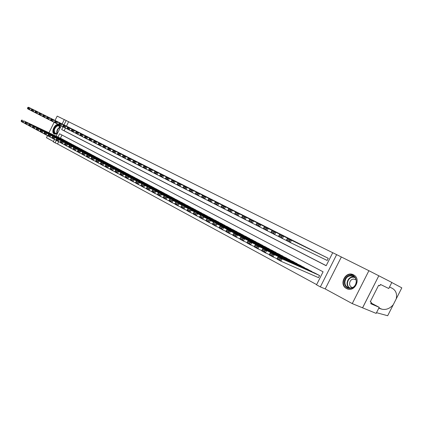 <?xml version="1.0" encoding="UTF-8"?>
<svg xmlns="http://www.w3.org/2000/svg" width="423" height="423" viewBox="0 0 423 423"><rect width="100%" height="100%" fill="white"/><g stroke="black" fill="none" stroke-linecap="round" stroke-linejoin="round"><path stroke-width="0.63" d="M60.029 128.217C60.177 126.493 59.754 125.335 58.755 124.737L58.728 124.722C55.244 122.686 50.501 132.24 54.165 133.911L54.176 133.917C55.239 134.398 56.412 134.07 57.687 132.922M346.543 288.528L346.58 288.549C354.389 293.06 361.718 278.783 353.591 274.881L353.475 274.823C345.602 270.419 338.421 284.631 346.543 288.528M58.707 141.657L57.554 143.973L55.085 142.821L53.261 141.832L54.477 139.389M47.529 135.577L46.461 137.729L53.425 141.504M378.818 275.78L362.585 307.833L376.147 313.385L379.22 307.325L370.717 303.682L371.41 302.313L370.247 301.81L378.633 285.255L379.769 285.811L380.467 284.441L388.758 288.512L391.83 282.442L378.818 275.78L362.548 307.812L352.253 303.598L368.898 270.704L336.645 254.635L320.348 286.9L316.52 284.816L323.093 271.804L59.58 133.779L57.967 137.026M341.329 257.031L325.213 288.93L352.253 303.598M325.213 288.93L320.348 286.9M57.554 143.973L316.626 284.6M64.291 119.63L57.195 116.108L55.043 120.449M54.133 122.279L48.941 132.737M378.775 275.764L368.898 270.704M70.361 128.09L68.114 126.948M74.152 129.993L71.873 128.846M77.985 131.944L75.68 130.765M81.877 133.895L79.535 132.716M85.811 135.878L83.442 134.688M89.787 137.903L87.397 136.682M93.832 139.934L91.405 138.707M97.914 142.012L95.461 140.759M102.059 144.1L99.574 142.831M106.258 146.221L103.735 144.936M110.519 148.357L107.96 147.067M114.829 150.535L112.232 149.224M119.191 152.756L116.568 151.413M123.616 154.992L120.962 153.634M128.116 157.245L125.414 155.881M132.663 159.54L129.924 158.16M137.274 161.887L134.503 160.47M141.948 164.251L139.141 162.813M146.702 166.63L143.846 165.192M151.513 169.057L148.616 167.598M156.388 171.521L153.454 170.041M161.332 174.038L158.361 172.521M166.35 176.576L163.336 175.032M171.452 179.13L168.391 177.586M176.613 181.758L173.515 180.172M181.869 184.391L178.712 182.799M187.183 187.098L183.989 185.459M192.587 189.827L189.34 188.166M198.07 192.597L194.776 190.91M203.648 195.389L200.296 193.697M209.29 198.26L205.895 196.526M215.032 201.163L211.585 199.397M220.869 204.087L217.359 202.316M226.791 207.074L223.228 205.277M232.809 210.115L229.187 208.285M238.905 213.224L235.241 211.341M245.118 216.359L241.39 214.45M251.426 219.548L247.64 217.607M257.84 222.784L253.99 220.811M264.359 226.078L260.446 224.074M270.984 229.425L267.008 227.389M277.721 232.83L273.676 230.757M284.573 236.293L280.46 234.183M291.542 239.809L287.36 237.668M298.627 243.389L294.376 241.21M305.84 247.032L301.514 244.811M313.179 250.739L308.774 248.481M320.645 254.514L316.166 252.214M318.112 277.467L318.487 277.668L319.577 275.521L315.035 273.147M61.991 135.043L60.426 138.199M311.936 271.772L307.59 269.197M304.549 267.844L300.282 265.321M297.295 263.989L293.097 261.509M290.162 260.193L286.033 257.766M283.151 256.47L279.09 254.08M276.256 252.806L272.264 250.458M269.477 249.205L265.554 246.9M262.815 245.663L258.95 243.399M256.259 242.178L252.457 239.957M249.813 238.752L246.07 236.568M243.468 235.378L239.788 233.232M237.224 232.063L233.602 229.953M231.085 228.801L227.516 226.723M225.036 225.591L221.525 223.55M219.088 222.429L215.63 220.42M213.229 219.315L209.824 217.343M207.46 216.253L204.108 214.308M201.782 213.24L198.482 211.326M196.193 210.268L192.936 208.386M190.683 207.339L187.474 205.488M185.258 204.457L182.096 202.633M179.912 201.623L176.798 199.825M174.646 198.826L171.579 197.055M169.454 196.071L166.435 194.326M164.341 193.353L161.364 191.64M159.302 190.678L156.362 188.986M154.337 188.039L151.439 186.374M149.435 185.438L146.58 183.799M144.608 182.879L141.795 181.261M139.849 180.351L137.073 178.755M135.159 177.856L132.42 176.285M130.527 175.402L127.825 173.853M125.964 172.975L123.299 171.447M121.459 170.585L118.831 169.078M117.018 168.227L114.427 166.741M112.64 165.901L110.075 164.436M108.314 163.606L105.787 162.162M104.047 161.343L101.557 159.92M99.839 159.106L97.38 157.705M95.683 156.901L93.256 155.516M91.585 154.728L89.19 153.359M87.54 152.576L85.171 151.228M83.543 150.456L81.205 149.129M79.598 148.362L77.293 147.051M75.706 146.3L73.428 144.999M71.862 144.259L69.61 142.974M68.066 142.244L65.845 140.975M64.317 140.251L62.123 139.003M332.721 252.727L68.6 121.739L66.432 126.107M65.459 128.063L64.122 130.755L326.196 265.655M326.794 260.272L327.175 260.468L328.259 258.316L323.685 256.01M62.133 123.971L64.312 119.587L66.168 120.513L63.989 124.896M68.6 121.739L66.168 120.513M63.027 126.831L61.673 129.56L326.159 265.729L332.737 252.7L336.645 254.635M56.09 136.137L61.182 125.89M56.296 140.388L55.085 142.821M64.122 130.755L61.673 129.56M327.878 258.12L291.473 240.201L290.3 242.538L327.18 260.462M324.066 256.195L287.513 238.197L291.473 240.201L289.861 240.275L287.085 238.868L286.614 239.799L289.39 241.21L289.861 240.275M289.39 241.21L290.3 242.538L286.339 240.523L286.614 239.799M287.085 238.868L287.513 238.197M319.196 275.32L282.067 258.871L278.154 256.777L315.421 273.316M280.449 258.955L282.067 258.871L280.893 261.203L276.986 259.098L277.239 258.416L279.978 259.886L280.449 258.955L277.71 257.485L277.239 258.416M318.503 277.641L280.893 261.203L279.978 259.886M278.154 256.777L277.71 257.485M350.228 275.31C358.181 274.236 358.482 288.058 350.456 288.386C342.514 289.3 342.339 275.706 350.228 275.31M350.656 287.994C356.288 287.841 358.424 278.815 353.406 276.483L350.445 275.891C344.83 276.119 342.746 285.102 347.796 287.418L350.656 287.994M356.044 279.756L353.506 279.058C349.525 279.201 348.055 285.557 351.629 287.201L352.496 287.524M354.252 275.288L350.212 274.347C343.249 274.638 340.674 285.779 346.939 288.655L347.949 289.073M57.782 132.737L56.333 133.578C52.357 134.9 53.42 126.414 57.332 125.446C58.66 125.134 59.511 125.694 59.881 127.133L59.944 128.381M59.96 127.931L58.919 125.954L57.533 125.864C54.244 128.18 53.483 130.659 55.254 133.303L56.608 133.393L57.533 132.944M59.014 124.901L57.406 124.843C53.964 125.657 51.749 132.859 54.578 134.07L54.578 134.07M387.68 315.727L376.502 312.687M378.765 308.224L381.879 309.192C386.056 310.091 389.847 308.605 393.258 304.724L396.219 298.887C397.229 294.048 395.96 290.559 392.417 288.401L389.525 286.99M396.219 298.887L401.818 287.841L391.788 282.527M379.22 307.325L371.066 303M371.41 302.313L370.289 301.721M320.285 254.286L283.59 236.214L282.427 238.53L286.371 240.449M316.536 252.394L279.703 234.252L283.59 236.214L281.982 236.283L279.265 234.908L278.799 235.828L281.517 237.208L281.982 236.283M281.517 237.208L282.427 238.53L278.546 236.552L278.799 235.828M279.265 234.908L279.703 234.252M312.824 250.522L275.854 232.306L274.701 234.596L278.572 236.478M309.144 248.661L272.042 230.376L275.854 232.306L274.257 232.37L271.592 231.016L271.132 231.931L273.797 233.29L274.257 232.37M273.797 233.29L274.701 234.596L270.894 232.655L271.132 231.931M271.592 231.016L272.042 230.376M305.496 246.821L268.261 228.468L267.119 230.736L270.916 232.587M301.874 244.991L264.523 226.575L268.261 228.468L266.68 228.531L264.058 227.204L263.603 228.108L266.22 229.44L266.68 228.531M266.22 229.44L267.119 230.736L263.386 228.832L263.603 228.108M264.058 227.204L264.523 226.575M298.289 243.177L260.817 224.703L259.685 226.95L263.407 228.764M294.731 241.385L257.142 222.847L260.817 224.703L259.241 224.761L256.671 223.46L256.216 224.354L258.786 225.66L259.241 224.761M258.786 225.66L259.685 226.95L256.015 225.084L256.216 224.354M256.671 223.46L257.142 222.847M311.682 271.333L274.278 254.704L270.44 252.653L307.976 269.372M272.666 254.789L274.278 254.704L273.115 257.015L269.282 254.953L269.514 254.271L272.2 255.714L272.666 254.789L269.98 253.345L269.514 254.271M277.107 258.77L273.115 257.015L272.2 255.714M270.44 252.653L269.98 253.345M304.301 267.421L266.633 250.622L262.868 248.608L300.658 265.491M265.036 250.702L266.633 250.622L265.48 252.912L261.721 250.887L261.937 250.199L264.571 251.616L265.036 250.702L262.397 249.29L261.937 250.199M269.393 254.63L265.48 252.912L264.571 251.616M262.868 248.608L262.397 249.29M297.046 263.571L259.135 246.614L255.434 244.642L293.467 261.673M257.544 246.688L259.135 246.614L257.993 248.883L254.302 246.895L254.498 246.207L257.089 247.598L257.544 246.688L254.958 245.303L254.498 246.207M261.821 250.575L257.993 248.883L257.089 247.598M255.434 244.642L254.958 245.303M289.914 259.791L251.775 242.68L248.142 240.745L286.397 257.924M250.194 242.754L251.775 242.68L250.643 244.928L247.021 242.982L247.201 242.289L249.739 243.653L250.194 242.754L247.651 241.396L247.201 242.289M254.392 246.588L250.643 244.928L249.739 243.653M248.142 240.745L247.651 241.396M291.204 239.603L253.504 221.007L252.383 223.233L256.037 225.015M287.709 237.837L249.898 219.183L253.504 221.007L251.939 221.06L249.411 219.78L248.967 220.674L251.489 221.953L251.939 221.06M251.489 221.953L252.383 223.233L248.782 221.398L248.967 220.674M249.411 219.78L249.898 219.183M282.908 256.079L244.547 238.821L240.983 236.917L279.45 254.244M242.976 238.889L244.547 238.821L243.426 241.047L239.873 239.132L240.037 238.445L242.527 239.783L242.976 238.889L240.481 237.557L240.037 238.445M247.101 242.68L243.426 241.047L242.527 239.783M240.983 236.917L240.481 237.557M284.245 236.087L246.323 217.374L245.213 219.585L248.798 221.335M280.803 234.353L242.786 215.587L246.323 217.374L244.769 217.427L242.289 216.174L241.85 217.057L244.325 218.316L244.769 217.427M244.325 218.316L245.213 219.585L241.681 217.787L241.85 217.057M242.289 216.174L242.786 215.587M276.018 252.42L237.451 235.035L233.956 233.163L272.613 250.617M235.891 235.098L237.451 235.035L236.346 237.24L232.851 235.357L233.004 234.665L235.447 235.981L235.891 235.098L233.443 233.787L233.004 234.665M239.941 238.842L236.346 237.24L235.447 235.981M233.956 233.163L233.443 233.787M277.398 232.629L239.275 213.811L238.175 216L241.697 217.718M274.014 230.921L235.796 212.055L239.275 213.811L237.731 213.864L235.294 212.632L234.855 213.504L237.287 214.741L237.731 213.864M237.287 214.741L238.175 216L234.707 214.234L234.855 213.504M235.294 212.632L235.796 212.055M269.24 248.83L230.487 231.312L227.051 229.478L265.898 247.058M228.938 231.37L230.487 231.312L229.388 233.496L225.961 231.651L226.094 230.958L228.499 232.248L228.938 231.37L226.532 230.086L226.094 230.958M232.914 235.072L229.388 233.496L228.499 232.248M227.051 229.478L226.532 230.086M270.662 229.229L232.354 210.316L231.265 212.483L234.717 214.17M267.341 227.553L228.938 208.587L232.354 210.316L230.815 210.363L228.425 209.152L227.992 210.014L230.382 211.23L230.815 210.363M230.382 211.23L231.265 212.483L227.854 210.744L227.992 210.014M228.425 209.152L228.938 208.587M262.577 245.298L223.645 227.653L220.272 225.85L259.288 243.553M222.107 227.717L223.645 227.653L222.561 229.821L219.188 228.008L219.31 227.315L221.673 228.584L222.107 227.717L219.743 226.448L219.31 227.315M226.014 231.37L222.561 229.821L221.673 228.584M220.272 225.85L219.743 226.448M264.042 225.887L225.554 206.873L224.476 209.025L227.865 210.686M260.774 224.232L222.197 205.181L225.554 206.873L224.026 206.921L221.678 205.731L221.25 206.588L223.593 207.783L224.026 206.921M223.593 207.783L224.476 209.025L221.123 207.318L221.25 206.588M221.678 205.731L222.197 205.181M256.026 241.824L216.93 224.068L252.79 240.105M215.397 224.121L216.93 224.068L215.852 226.215L212.542 224.433L212.647 223.735L214.963 224.983L215.397 224.121L213.076 222.879L212.647 223.735M219.236 227.733L215.852 226.215L214.963 224.983M213.615 222.297L213.076 222.879M257.528 222.598L218.871 203.5L217.803 205.631L221.134 207.259M254.313 220.97L215.577 201.834L218.871 203.5L217.353 203.542L215.048 202.374L214.62 203.225L216.93 204.394L217.353 203.542M216.93 204.394L217.803 205.631L214.514 203.955L214.62 203.225M215.048 202.374L215.577 201.834M249.581 238.403L210.326 220.536L246.398 236.716M208.803 220.595L210.326 220.536L209.258 222.667L206.006 220.917L206.096 220.219L208.375 221.446L208.803 220.595L206.524 219.373L206.096 220.219M212.579 224.164L209.258 222.667L208.375 221.446M207.069 218.797L206.524 219.373M251.119 219.363L212.309 200.179L211.251 202.294L214.524 203.891M247.957 217.76L209.073 198.546L212.309 200.179L210.802 200.222L208.534 199.074L208.111 199.915L210.379 201.068L210.802 200.222M210.379 201.068L211.251 202.294L208.016 200.645L208.111 199.915M208.534 199.074L209.073 198.546M243.241 235.04L203.838 217.073L240.111 233.38M202.326 217.126L203.838 217.073L202.781 219.183L199.587 217.464L199.667 216.766L201.903 217.967L202.326 217.126L200.084 215.926L199.667 216.766M206.043 220.653L202.781 219.183L201.903 217.967M200.639 215.365L200.084 215.926M244.817 216.174L205.858 196.922L204.811 199.016L208.026 200.587M241.702 214.604L202.675 195.31L205.858 196.922L204.362 196.959L202.131 195.828L201.713 196.663L203.939 197.795L204.362 196.959M203.939 197.795L204.811 199.016L201.634 197.398L201.713 196.663M202.131 195.828L202.675 195.31M237.002 231.73L197.467 213.668L233.919 230.096M195.96 213.715L197.467 213.668L196.42 215.762L193.274 214.07L193.343 213.372L195.542 214.556L195.96 213.715L193.76 212.536L193.343 213.372M199.614 217.205L196.42 215.762L195.542 214.556M194.321 211.986L193.76 212.536M238.609 213.044L199.519 193.713L198.482 195.791L201.639 197.34M235.548 211.495L196.394 192.132L199.519 193.713L198.033 193.75L195.838 192.639L195.426 193.47L197.615 194.58L198.033 193.75M197.615 194.58L198.482 195.791L195.357 194.199L195.426 193.47M195.838 192.639L196.394 192.132M230.863 228.478L191.201 210.321L227.828 226.865M189.705 210.368L191.201 210.321L190.16 212.394L187.077 210.733L187.13 210.035L189.293 211.199L189.705 210.368L187.542 209.211L187.13 210.035M193.3 213.816L190.16 212.394L189.293 211.199M188.108 208.671L187.542 209.211M232.502 209.961L193.29 190.567L192.259 192.624L195.363 194.146M229.488 208.439L190.213 189.007L193.29 190.567L191.809 190.599L189.657 189.509L189.245 190.329L191.397 191.423L191.809 190.599M191.397 191.423L192.259 192.624L189.187 191.059L189.245 190.329M189.657 189.509L190.213 189.007M224.819 225.274L185.041 207.032L221.832 223.688M183.556 207.074L185.041 207.032L184.016 209.089L180.975 207.455L181.018 206.757L183.143 207.899L183.556 207.074L181.43 205.938L181.018 206.757M187.093 210.485L184.016 209.089L183.143 207.899M182.001 205.409L181.43 205.938M226.495 206.926L187.162 187.468L186.141 189.509L189.192 191.006M223.524 205.425L184.137 185.94L187.162 187.468L185.692 187.5L183.571 186.427L183.164 187.241L185.279 188.314L185.692 187.5M185.279 188.314L186.141 189.509L183.122 187.971L183.164 187.241M183.571 186.427L184.137 185.94M218.871 222.117L178.987 203.796L215.931 220.557M177.512 203.838L178.987 203.796L177.967 205.837L174.985 204.23L175.011 203.532L177.105 204.653L177.512 203.838L175.418 202.717L175.011 203.532M180.991 207.212L177.967 205.837L177.105 204.653M176 202.199L175.418 202.717M220.579 203.939L181.139 184.423L180.124 186.448L183.122 187.918M217.655 202.458L178.162 182.916L181.139 184.423L179.675 184.449L177.591 183.397L177.189 184.206L179.267 185.263L179.675 184.449M179.267 185.263L180.124 186.448L177.158 184.936L177.189 184.206M177.591 183.397L178.162 182.916M213.012 219.014L173.033 200.613L210.12 217.48M171.569 200.655L173.033 200.613L172.024 202.638L169.089 201.062L169.105 200.359L171.162 201.464L171.569 200.655L169.512 199.556L169.105 200.359M174.995 203.992L172.024 202.638L171.162 201.464M170.094 199.043L169.512 199.556M214.752 200.994L175.217 181.425L174.213 183.434L177.158 184.883M211.87 199.54L172.288 179.949L175.217 181.425L173.758 181.456L171.712 180.415L171.31 181.218L173.356 182.26L173.758 181.456M173.356 182.26L174.213 183.434L171.289 181.948L171.31 181.218M171.712 180.415L172.288 179.949M207.249 215.957L167.18 197.488L204.399 214.445M165.721 197.525L167.18 197.488L166.176 199.492L163.289 197.943L163.299 197.24L165.319 198.329L165.721 197.525L163.696 196.441L163.299 197.24M169.094 200.825L166.176 199.492L165.319 198.329M164.288 195.944L163.696 196.441M209.015 198.096L169.39 178.48L168.391 180.473L171.289 181.895M206.181 196.669L166.509 177.026L169.39 178.48L167.942 178.506L165.927 177.486L165.53 178.284L167.545 179.304L167.942 178.506M167.545 179.304L168.391 180.473L165.52 179.008L165.53 178.284M165.927 177.486L166.509 177.026M201.575 212.943L161.422 194.411L198.768 211.458M159.973 194.448L161.422 194.411L160.428 196.399L157.589 194.876L157.583 194.173L159.571 195.241L159.973 194.448L157.98 193.38L157.583 194.173M163.294 197.71L160.428 196.399L159.571 195.241M158.577 192.893L157.98 193.38M203.368 195.246L163.659 175.582L162.67 177.56L165.52 178.961M200.576 193.834L160.825 174.154L163.659 175.582L162.221 175.608L160.238 174.604L159.841 175.392L161.824 176.396L162.221 175.608M161.824 176.396L162.67 177.56L159.841 176.121L159.841 175.392M160.238 174.604L160.825 174.154M195.981 209.982L155.759 191.386L193.221 208.513M154.316 191.418L155.759 191.386L154.77 193.359L151.979 191.857L151.963 191.159L153.919 192.206L154.316 191.418L152.359 190.371L151.963 191.159M157.589 194.649L154.77 193.359L153.919 192.206M152.962 189.89L152.359 190.371M197.8 192.433L158.017 172.732L157.039 174.694L159.841 176.068M195.051 191.048L155.23 171.326L158.017 172.732L156.589 172.753L154.638 171.764L154.247 172.547L156.198 173.541L156.589 172.753M156.198 173.541L157.039 174.694L154.258 173.277L154.247 172.547M154.638 171.764L155.23 171.326M190.477 207.059L150.186 188.409L187.754 205.615M148.753 188.436L150.186 188.409L149.208 190.366L146.458 188.885L146.432 188.187L148.362 189.224L148.753 188.436L146.823 187.405L146.432 188.187M151.973 191.635L149.208 190.366L148.362 189.224M147.431 186.934L146.823 187.405M192.322 189.668L152.47 169.93L151.497 171.87L154.258 173.229M189.615 188.298L149.726 168.544L152.47 169.93L151.048 169.946L149.129 168.978L148.743 169.75L150.657 170.728L151.048 169.946M150.657 170.728L151.497 171.87L148.759 170.48L148.743 169.75M149.129 168.978L149.726 168.544M185.052 204.182L144.703 185.48L182.371 202.765M143.275 185.507L144.703 185.48L143.73 187.421L141.028 185.967L140.991 185.269L142.889 186.284L143.275 185.507L141.382 184.491L140.991 185.269M146.448 188.669L143.73 187.421L142.889 186.284M141.991 184.031L141.382 184.491M186.924 186.94L147.008 167.17L146.046 169.094L148.759 170.432M184.254 185.591L144.312 165.805L147.008 167.17L145.597 167.185L143.709 166.228L143.323 167L145.211 167.957L145.597 167.185M145.211 167.957L146.046 169.094L143.349 167.725L143.323 167M143.709 166.228L144.312 165.805M179.712 201.353L139.304 182.593L177.068 199.952M137.887 182.62L139.304 182.593L138.342 184.523L135.683 183.09L135.64 182.392L137.501 183.392L137.887 182.62L136.021 181.62L135.64 182.392M141.018 185.755L138.342 184.523L137.501 183.392M136.64 181.171L136.021 181.62M181.604 184.254L141.636 164.452L140.679 166.366L143.349 167.677M178.977 182.926L138.982 163.109L141.636 164.452L140.23 164.468L138.374 163.527L137.988 164.288L139.849 165.234L140.23 164.468M139.849 165.234L140.679 166.366L138.03 165.012L137.988 164.288M138.374 163.527L138.982 163.109M174.445 198.561L133.996 179.759L171.844 197.181M132.584 179.78L133.996 179.759L133.039 181.668L130.421 180.261L130.369 179.564L132.203 180.547L132.584 179.78L130.749 178.797L130.369 179.564M135.667 182.879L133.039 181.668L132.203 180.547M131.368 178.353L130.749 178.797M176.365 181.61L136.343 161.776L135.397 163.675L138.025 164.97M173.774 180.298L133.731 160.454L136.343 161.776L134.948 161.792L133.118 160.867L132.743 161.623L134.567 162.554L134.948 161.792M134.567 162.554L135.397 163.675L132.785 162.347L132.743 161.623M133.118 160.867L133.731 160.454M169.258 195.807L128.766 176.962L166.694 194.448M127.365 176.988L128.766 176.962L127.82 178.86L125.24 177.475L125.182 176.777L126.985 177.745L127.365 176.988L125.557 176.021L125.182 176.777M130.406 180.055L127.82 178.86L126.985 177.745M126.181 175.582L125.557 176.021M171.199 179.003L131.135 159.143L130.199 161.031L132.785 162.3M168.645 177.713L128.566 157.842L131.135 159.143L129.75 159.159L127.947 158.244L127.572 158.995L129.375 159.91L129.75 159.159M129.375 159.91L130.199 161.031L127.63 159.72L127.572 158.995M127.947 158.244L128.566 157.842M166.107 176.428L126.012 156.552L125.076 158.424L127.624 159.677M163.59 175.159L123.479 155.273L126.012 156.552L124.632 156.563L122.855 155.664L122.485 156.41L124.256 157.314L124.632 156.563M124.256 157.314L125.076 158.424L122.548 157.134L122.485 156.41M122.855 155.664L123.479 155.273M161.089 173.895L120.962 153.998L120.037 155.854L122.543 157.092M158.609 172.642L118.466 152.74L120.962 153.998L119.587 154.009L117.843 153.126L117.472 153.866L119.217 154.755L119.587 154.009M119.217 154.755L120.037 155.854L117.546 154.585L117.472 153.866M117.843 153.126L118.466 152.74M164.15 193.1L123.622 174.213L161.618 191.756M122.226 174.234L123.622 174.213L122.681 176.095L120.143 174.731L120.074 174.033L121.85 174.99L122.226 174.234L120.449 173.282L120.074 174.033M125.224 177.274L122.681 176.095L121.85 174.99M121.078 172.854L120.449 173.282M159.111 190.429L118.551 171.505L156.621 189.107M117.166 171.526L118.551 171.505L117.62 173.377L115.119 172.029L115.045 171.336L116.796 172.272L117.166 171.526L115.416 170.591L115.045 171.336M120.121 174.535L117.62 173.377L116.796 172.272M116.05 170.168L115.416 170.591M154.146 187.796L113.565 168.84L151.688 186.49M112.185 168.862L113.565 168.84L112.64 170.696L110.176 169.369L110.091 168.677L111.815 169.602L112.185 168.862L110.461 167.936L110.091 168.677M115.098 171.833L112.64 170.696L111.815 169.602M111.096 167.524L110.461 167.936M156.145 171.4L115.992 151.487L115.072 153.327L117.541 154.543M153.697 170.162L113.533 150.244L115.992 151.487L114.622 151.492L112.904 150.625L112.539 151.36L114.258 152.232L114.622 151.492M114.258 152.232L115.072 153.327L112.618 152.079L112.539 151.36M112.904 150.625L113.533 150.244M149.25 185.2L108.648 166.218L146.829 183.915M107.278 166.234L108.648 166.218L107.733 168.058L105.306 166.752L105.216 166.059L106.913 166.969L107.278 166.234L105.581 165.324L105.216 166.059M110.154 169.179L107.733 168.058L106.913 166.969M106.221 164.917L105.581 165.324M151.27 168.936L111.09 149.012L110.181 150.837L112.613 152.037M148.859 167.72L108.674 147.786L111.09 149.012L109.737 149.018L108.039 148.161L107.68 148.891L109.372 149.747L109.737 149.018M109.372 149.747L110.181 150.837L107.765 149.61L107.68 148.891M108.039 148.161L108.674 147.786M144.423 182.641L103.809 163.632L142.038 181.372M102.445 163.643L103.809 163.632L102.9 165.456L100.51 164.172L100.41 163.479L102.08 164.378L102.445 163.643L100.774 162.749L100.41 163.479M105.279 166.562L102.9 165.456L102.08 164.378M101.414 162.353L100.774 162.749M146.464 166.509L106.268 146.57L105.364 148.388L107.759 149.568M144.084 165.308L103.884 145.364L106.268 146.57L104.92 146.58L103.249 145.734L102.889 146.458L104.555 147.304L104.92 146.58M104.555 147.304L105.364 148.388L102.985 147.172L102.889 146.458M103.249 145.734L103.884 145.364M139.669 180.119L99.04 161.084L137.311 178.866M97.687 161.094L99.04 161.084L98.136 162.897L95.783 161.628L95.677 160.936L97.327 161.824L97.687 161.094L96.037 160.211L95.677 160.936M100.484 163.987L98.136 162.897L97.327 161.824M96.682 159.825L96.037 160.211M141.721 164.113L101.515 144.169L100.621 145.972L102.979 147.13M139.379 162.929L99.167 142.979L101.515 144.169L100.172 144.174L98.533 143.339L98.173 144.058L99.817 144.893L100.172 144.174M99.817 144.893L100.621 145.972L98.273 144.777L98.173 144.058M98.533 143.339L99.167 142.979M134.974 177.628L94.345 158.572L132.653 176.396M92.997 158.588L94.345 158.572L93.446 160.375L91.13 159.127L91.014 158.435L92.642 159.307L92.997 158.588L91.373 157.716L91.014 158.435M95.757 161.449L93.446 160.375L92.642 159.307M92.024 157.335L91.373 157.716M137.047 161.755L96.835 141.8L95.947 143.593L98.268 144.735M134.736 160.587L94.519 140.632L96.835 141.8L95.498 141.805L93.88 140.986L93.525 141.7L95.143 142.519L95.498 141.805M95.143 142.519L95.947 143.593L93.631 142.414L93.525 141.7M93.88 140.986L94.519 140.632M130.347 175.175L89.718 156.103L128.058 173.959M88.381 156.113L89.718 156.103L88.83 157.89L86.541 156.658L86.424 155.971L88.021 156.827L88.381 156.113L86.778 155.257L86.424 155.971M91.098 158.948L88.83 157.89L88.021 156.827M87.429 154.876L86.778 155.257M132.436 159.429L92.225 139.468L91.336 141.245L93.626 142.371M130.157 158.276L89.94 138.316L92.225 139.468L90.892 139.474L89.295 138.665L88.946 139.373L90.538 140.182L90.892 139.474M90.538 140.182L91.336 141.245L89.063 140.087L88.946 139.373M89.295 138.665L89.94 138.316M125.784 172.753L85.155 153.665L123.527 171.558M83.828 153.676L85.155 153.665L84.272 155.437L82.025 154.226L81.898 153.538L83.474 154.384L83.828 153.676L82.247 152.83L81.898 153.538M86.514 156.484L84.272 155.437L83.474 154.384M82.903 152.46L82.247 152.83M127.889 157.129L87.677 137.174L86.8 138.934L89.052 140.045M125.636 155.992L85.425 136.037L87.677 137.174L86.355 137.174L84.78 136.375L84.431 137.078L86.006 137.877L86.355 137.174M86.006 137.877L86.8 138.934L84.552 137.792L84.431 137.078M84.78 136.375L85.425 136.037M121.285 170.369L80.666 151.265L119.059 169.189M79.339 151.27L80.666 151.265L79.788 153.026L77.568 151.831L77.435 151.143L78.99 151.979L79.339 151.27L77.784 150.44L77.435 151.143M81.993 154.057L79.788 153.026L78.99 151.979M78.44 150.075L77.784 150.44M123.405 154.866L83.194 134.905L82.326 136.655L84.547 137.75M121.184 153.745L80.978 133.784L83.194 134.905L81.882 134.905L80.333 134.123L79.984 134.821L81.533 135.609L81.882 134.905M81.533 135.609L82.326 136.655L80.111 135.529L79.984 134.821M80.333 134.123L80.978 133.784M116.848 168.016L76.235 148.896L114.649 166.847M74.919 148.907L76.235 148.896L75.368 150.646L73.179 149.472L73.042 148.785L74.57 149.605L74.919 148.907L73.385 148.087L73.042 148.785M77.536 151.661L75.368 150.646L74.57 149.605M74.046 147.727L73.385 148.087M118.979 152.629L78.778 132.674L77.917 134.408L80.106 135.492M116.785 151.524L76.595 131.569L78.778 132.674L77.472 132.674L75.944 131.897L75.601 132.589L77.123 133.367L77.472 132.674M77.123 133.367L77.917 134.408L75.733 133.298L75.601 132.589M75.944 131.897L76.595 131.569M112.465 165.694L71.868 146.564L110.297 164.542M70.562 146.57L71.868 146.564L71.006 148.304L68.849 147.141L68.706 146.458L70.213 147.267L70.562 146.57L69.049 145.761L68.706 146.458M73.142 149.303L71.006 148.304L70.213 147.267M69.71 145.412L69.049 145.761M114.612 150.424L74.427 130.474L73.565 132.198L75.728 133.261M112.449 149.335L72.27 129.385L74.427 130.474L73.126 130.469L71.619 129.708L71.276 130.395L72.782 131.162L73.126 130.469M72.782 131.162L73.565 132.198L71.418 131.104L71.276 130.395M71.619 129.708L72.27 129.385M108.145 163.4L67.569 144.269L106.009 162.268M66.263 144.269L67.569 144.269L66.712 145.993L64.587 144.846L64.433 144.164L65.919 144.962L66.263 144.269L64.777 143.476L64.433 144.164M68.817 146.977L66.712 145.993L65.919 144.962M65.438 143.127L64.777 143.476M110.303 148.251L70.133 128.301L69.282 130.014L71.408 131.067M108.172 147.172L68.008 127.228L70.133 128.301L68.838 128.301L67.352 127.545L67.014 128.232L68.5 128.983L68.838 128.301M68.5 128.983L69.282 130.014L67.162 128.936L67.014 128.232M67.352 127.545L68.008 127.228M103.884 161.142L63.323 142.001L101.769 160.021M62.028 142.001L63.323 142.001L62.472 143.714L60.378 142.583L60.219 141.901L61.689 142.688L62.028 142.001L60.563 141.219L60.219 141.901M64.55 144.687L62.472 143.714L61.689 142.688M61.224 140.88L60.563 141.219M106.051 146.104L65.898 126.165L65.057 127.862L67.151 128.899M103.947 145.041L63.804 125.102L65.898 126.165L64.613 126.16L63.149 125.414L62.81 126.096L64.275 126.837L64.613 126.16M64.275 126.837L65.057 127.862L62.964 126.8L62.81 126.096M63.149 125.414L63.804 125.102M99.675 158.911L59.141 139.764L97.591 157.805M57.851 139.77L59.141 139.764L58.295 141.467L56.233 140.351L56.069 139.669L57.517 140.447L57.851 139.77L56.407 138.993L56.069 139.669M60.341 142.424L58.295 141.467L57.517 140.447M57.073 138.659L56.407 138.993M101.858 143.984L61.726 124.055L60.886 125.742L62.958 126.763M99.78 142.937L59.664 123.008L61.726 124.055L60.447 124.05L59.003 123.315L58.67 123.992L60.114 124.722L60.447 124.05M60.114 124.722L60.886 125.742L58.823 124.69L58.67 123.992M59.003 123.315L59.664 123.008M95.524 156.706L55.016 137.56L93.467 155.616M53.737 137.565L55.016 137.56L54.176 139.252L52.14 138.152L51.971 137.47L53.398 138.236L53.737 137.565L52.309 136.798L51.971 137.47M56.19 140.198L54.176 139.252L53.398 138.236M52.975 136.47L52.309 136.798M97.718 141.895L57.613 121.972L56.777 123.648L58.818 124.658M95.667 140.859L55.577 120.941L57.613 121.972L56.338 121.967L54.916 121.242L54.583 121.914L56.005 122.638L56.338 121.967M56.005 122.638L56.777 123.648L54.747 122.617L54.583 121.914M54.916 121.242L55.577 120.941M91.426 154.532L50.95 135.386L89.396 153.459M49.676 135.386L50.95 135.386L50.115 137.063L48.106 135.984L47.931 135.302L49.343 136.058L49.676 135.386L48.264 134.636L47.931 135.302M52.103 137.998L50.115 137.063L49.343 136.058M48.936 134.313L48.264 134.636M93.631 139.828L53.552 119.921L52.727 121.586L54.736 122.58M91.606 138.807L51.543 118.905L53.552 119.921L52.288 119.915L50.882 119.201L50.554 119.868L51.955 120.581L52.288 119.915M51.955 120.581L52.727 121.586L50.718 120.566L50.554 119.868M50.882 119.201L51.543 118.905M87.381 152.386L46.937 133.245L85.377 151.323M45.668 133.245L46.937 133.245L46.112 134.911L44.129 133.842L43.95 133.166L45.34 133.911L45.668 133.245L44.283 132.499L43.95 133.166M48.069 135.831L46.112 134.911L45.34 133.911M44.949 132.182L44.283 132.499M89.597 137.792L49.549 117.895L48.73 119.55L50.712 120.529M87.598 136.782L47.566 116.896L49.549 117.895L48.291 117.89L46.905 117.187L46.578 117.848L47.963 118.551L48.291 117.89M47.963 118.551L48.73 119.55L46.747 118.546L46.578 117.848M46.905 117.187L47.566 116.896M83.384 150.271L42.982 131.13L81.406 149.224M41.718 131.13L42.982 131.13L42.157 132.785L40.201 131.733L40.021 131.056L41.391 131.791L41.718 131.13L40.349 130.395L40.021 131.056M44.087 133.694L42.157 132.785L41.391 131.791M41.02 130.083L40.349 130.395M85.61 135.783L45.599 115.902L44.785 117.541L46.742 118.509M83.638 134.784L43.643 114.913L45.599 115.902L44.346 115.891L42.982 115.199L42.654 115.854L44.024 116.547L44.346 115.891M44.024 116.547L44.785 117.541L42.834 116.552L42.654 115.854M42.982 115.199L43.643 114.913M79.445 148.182L39.075 129.047L77.494 147.146M37.821 129.041L39.075 129.047L38.26 130.686L36.33 129.65L36.145 128.973L37.494 129.697L37.821 129.041L36.468 128.317L36.145 128.973M40.164 131.585L38.26 130.686L37.494 129.697M37.145 128.016L36.468 128.317M81.681 133.795L41.703 113.93L40.894 115.564L42.823 116.515M79.73 132.811L39.773 112.957L41.703 113.93L40.46 113.919L39.106 113.237L38.784 113.887L40.132 114.575L40.46 113.919M40.132 114.575L40.894 115.564L38.969 114.58L38.784 113.887M39.106 113.237L39.773 112.957M75.553 146.115L35.225 126.99L73.623 145.094M33.977 126.985L35.225 126.99L34.416 128.618L32.513 127.598L32.322 126.921L33.655 127.635L33.977 126.985L32.645 126.271L32.322 126.921M36.293 129.501L34.416 128.618L33.655 127.635M33.317 125.969L32.645 126.271M77.795 131.833L37.858 111.989L37.055 113.607L38.958 114.548M75.876 130.86L35.955 111.027L37.858 111.989L36.621 111.973L35.289 111.302L34.966 111.947L36.299 112.624L36.621 111.973M36.299 112.624L37.055 113.607L35.157 112.64L34.966 111.947M35.289 111.302L35.955 111.027M71.709 144.079L31.424 124.959L69.806 143.069M30.186 124.954L31.424 124.959L30.62 126.577L28.743 125.568L28.547 124.896L29.864 125.599L30.186 124.954L28.87 124.246L28.547 124.896M32.471 127.45L30.62 126.577L29.864 125.599M29.547 123.955L28.87 124.246M73.962 129.898L34.067 110.07L33.269 111.683L35.146 112.608M72.063 128.941L32.19 109.118L34.067 110.07L32.835 110.059L31.519 109.393L31.202 110.033L32.513 110.704L32.835 110.059M32.513 110.704L33.269 111.683L31.392 110.726L31.202 110.033M31.519 109.393L32.19 109.118M67.913 142.065L27.675 122.956L66.036 141.071M26.443 122.95L27.675 122.956L26.876 124.563L25.026 123.569L24.825 122.897L26.12 123.595L26.443 122.95L25.142 122.252L24.825 122.897M28.701 125.425L26.876 124.563L26.12 123.595M25.819 121.961L25.142 122.252M70.176 127.984L30.324 108.177L29.531 109.779L31.381 110.694M68.299 127.037L28.468 107.241L30.324 108.177L29.097 108.166L27.802 107.505L27.484 108.145L28.78 108.806L29.097 108.166M28.78 108.806L29.531 109.779L27.68 108.833L27.484 108.145M27.802 107.505L28.468 107.241M64.169 140.076L23.979 120.978L62.308 139.093M22.747 120.973L23.979 120.978L23.186 122.58L21.356 121.591L21.15 120.925L22.43 121.613L22.747 120.973L21.467 120.285L21.15 120.925M24.983 123.426L23.186 122.58L22.43 121.613M22.144 120L21.467 120.285M349.239 287.92C345.025 285.028 347.457 277.134 352.613 276.922L354.22 277.023M354.611 277.372L352.819 277.218C347.717 277.419 345.454 285.34 349.758 287.989M56.851 133.314C56.502 130.612 57.496 128.56 59.828 127.159M59.902 127.46C57.814 128.804 56.888 130.712 57.131 133.187M387.664 315.754L393.258 304.724M381.879 309.192L378.918 307.923M346.58 288.549L347.346 288.888M348.388 287.682L347.796 287.418M351.629 287.201L352.031 287.381M59.897 127.429L59.881 127.133"/></g></svg>

